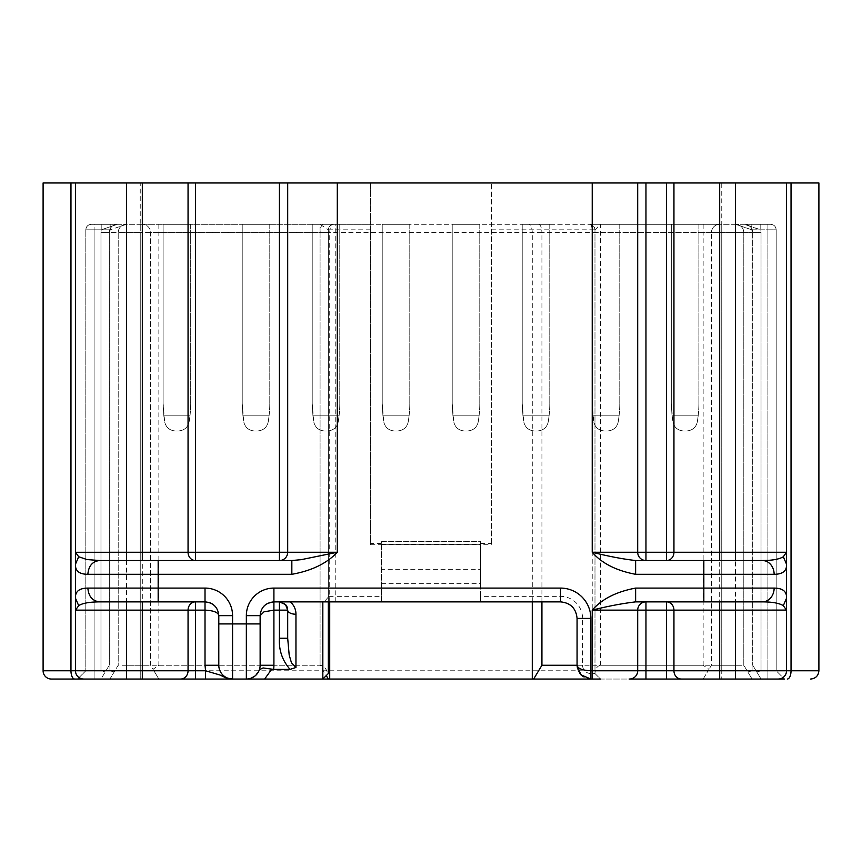<?xml version="1.0" encoding="UTF-8"?>
<svg xmlns="http://www.w3.org/2000/svg" width="862" height="862" viewBox="0 0 862 862"><rect width="100%" height="100%" fill="white"/><g stroke="black" fill="none" stroke-linecap="round" stroke-linejoin="round"><path stroke-width="0.65" stroke-dasharray="4.31 3.23" d="M158.845 665.259L320.071 665.259L320.071 232.568L158.845 232.568L158.845 665.259L153.005 669.289L158.845 679.04L126.466 679.04L142.316 679.04L142.316 232.568L150.581 232.568A8.264 8.264 0 0 0 142.316 224.303L142.316 232.568L126.466 232.568L126.466 665.259L150.581 665.259L150.581 232.568A8.264 8.264 0 0 0 142.316 224.303L333.853 224.303C330.502 224.626 328.67 226.469 328.336 229.82L328.336 673.524L327.786 674.073C326.547 668.793 323.983 665.852 320.071 665.259L118.202 665.259L109.927 679.04L77.548 679.04L100.973 679.04L109.248 665.259L100.973 679.04L77.548 679.04L83.754 679.04L77.548 679.04L85.812 670.765L85.812 229.82L85.812 670.765L77.548 679.04L83.754 679.04A8.264 8.264 0 0 1 75.479 670.765L75.479 564.201M637.697 670.765C637.201 675.786 634.454 678.545 629.432 679.04C634.454 678.545 637.201 675.786 637.697 670.765L637.697 610.134A8.264 8.264 0 0 1 645.961 601.87L635.628 601.87M381.392 544.407L480.608 544.407L480.608 541.648L381.392 541.648L381.392 601.87L322.83 601.87M287.434 608.076A8.264 8.264 0 0 1 287.692 610.134L287.692 638.257M290.397 601.87L279.428 601.87A8.264 8.264 0 0 1 285.559 604.596M279.428 601.87L273.911 601.87L266.326 604.143L262.479 607.958L266.326 604.143M255.012 675.98L259.57 669.149A13.781 13.781 0 0 0 260.13 665.259L260.13 615.651L260.529 612.354L262.479 607.958M158.845 224.303L158.845 232.568L150.581 232.568L150.581 665.259L158.845 679.04L322.83 679.04L246.349 679.04L251.327 678.103M381.392 543.372L370.369 543.372L370.369 224.303L335.232 224.303L335.232 596.353L381.392 596.353L381.392 541.681L480.608 541.681L480.608 596.353L560.526 596.353A22.046 22.046 0 0 1 582.572 618.41L582.572 665.259A8.264 8.264 0 0 0 590.847 673.524L594.974 673.524C595.34 668.793 597.172 666.035 600.491 665.259L703.155 665.259L708.995 669.289L703.155 679.04L600.491 679.04L595.006 673.545L594.974 229.82L594.974 673.524L600.491 679.04M735.534 679.04L752.073 679.04L735.534 679.04L735.534 665.259L711.419 665.259L711.419 232.568L711.419 665.259L708.995 669.289M752.073 679.04L767.913 679.04L761.027 679.04L756.771 671.951L761.027 679.04L767.913 679.04L767.913 670.765L776.188 670.765L761.027 670.765L756.771 671.951L752.752 665.259L756.771 671.951L761.027 670.765L776.188 670.765L767.913 670.765L767.913 679.04L752.073 679.04L747.817 671.951L752.073 670.765L767.913 670.765L767.913 679.04L767.913 670.765L752.073 670.765L747.817 671.951L752.073 679.04L743.798 665.259L735.534 665.259L735.534 224.303A8.264 8.264 0 0 1 743.798 232.568A8.264 8.264 0 0 0 735.534 224.303A8.264 8.264 0 0 1 743.798 232.568L743.798 665.259L752.073 679.04M590.847 673.524L590.847 679.04L592.226 679.04L590.847 679.04A13.781 13.781 0 0 1 577.066 665.259L743.798 665.259L743.798 232.568A8.264 8.264 0 0 0 735.534 224.303L751.836 224.303L751.836 229.82L735.534 224.303L770.671 224.303C773.99 224.659 775.832 226.49 776.188 229.82L776.188 670.765L784.452 679.04L94.087 679.04L94.087 670.765L100.973 670.765L105.229 671.951L100.973 670.765L85.812 670.765L94.087 670.765L85.812 670.765L77.548 679.04L85.812 670.765L85.812 229.82L85.812 670.765L94.087 670.765L94.087 679.04M246.349 679.04L232.568 679.04A13.781 13.781 0 0 1 218.797 665.259L218.797 615.651L218.388 612.354L216.448 607.958L212.602 604.143L216.448 607.958M74.714 679.04L51.364 679.04A8.264 8.264 0 0 1 43.1 670.765A8.264 8.264 0 0 0 51.364 679.04A8.264 8.264 0 0 1 43.1 670.765L70.964 670.765A8.264 3.75 -90 0 0 74.714 679.04L51.364 679.04A8.264 8.264 0 0 1 43.1 670.765L75.479 670.765L75.479 182.959L75.479 670.765L43.1 670.765L43.1 182.959L43.1 670.765L43.1 182.959L75.479 182.959L43.1 182.959L75.479 182.959L75.479 670.765L70.964 670.765A8.264 3.75 -90 0 0 74.714 679.04A8.264 3.75 -90 0 1 70.964 670.765L70.964 182.959M126.466 665.259L118.202 665.259L109.927 679.04L83.754 679.04A8.264 8.264 0 0 1 75.479 670.765L140.247 670.765L140.247 679.04L140.247 232.568L320.071 232.568L320.071 665.259L326.278 675.592M153.005 669.289L158.845 679.04M328.336 601.87L328.336 229.82L320.071 224.303L320.071 232.568L328.336 232.568M328.336 597.097L324.09 601.87M335.232 601.87L335.232 596.353L328.336 596.353M381.392 596.353L381.392 601.87L480.608 601.87L480.608 596.353M480.608 544.407L480.608 569.308L381.392 569.308M381.392 583.682L480.608 583.682L480.608 569.308M480.608 583.682L480.608 601.87L560.526 601.87A16.54 16.54 0 0 1 577.066 618.41L577.066 665.259L582.572 665.259M719.684 601.87L645.961 601.87M762.417 601.87L735.534 601.87M329.715 601.87L329.715 232.568C329.984 227.417 331.127 224.659 333.141 224.303L735.534 224.303L751.836 229.82L767.913 229.82L767.913 670.765L767.913 224.303L767.913 229.82L751.836 229.82L752.073 232.568A16.54 16.54 0 0 0 751.836 229.82L751.836 224.303L767.913 224.303L767.913 229.82L776.188 229.82C775.854 226.469 774.022 224.626 770.671 224.303L767.913 224.303L767.913 229.82L776.188 229.82L760.79 229.82A16.54 16.54 0 0 1 761.027 232.568L752.752 232.568A8.264 8.264 0 0 0 744.488 224.303A8.264 8.264 0 0 1 752.752 232.568L761.027 232.568A16.54 16.54 0 0 0 760.79 229.82L760.79 224.303L744.488 224.303L760.79 229.82L760.79 224.303L744.488 224.303L752.3 227.137L760.79 229.82L776.188 229.82C775.854 226.469 774.022 224.626 770.671 224.303L767.913 224.303L770.671 224.303C774.022 224.626 775.854 226.469 776.188 229.82C775.854 226.469 774.022 224.626 770.671 224.303C773.99 224.659 775.832 226.49 776.188 229.82L776.188 670.765L784.452 679.04M752.752 232.568L752.752 665.259L752.752 232.568M776.188 229.82L776.188 670.765L776.188 229.82M600.491 665.259L600.491 224.303L589.468 224.303L593.746 226.34L594.974 229.82L600.491 224.303L719.684 224.303A8.264 8.264 0 0 0 711.419 232.568C711.904 227.546 714.663 224.799 719.684 224.303L735.534 224.303M142.316 224.303L126.466 224.303C121.445 224.799 118.687 227.546 118.202 232.568L126.466 232.568L126.466 224.303L110.164 229.82L126.466 224.303A8.264 8.264 0 0 0 118.202 232.568A8.264 8.264 0 0 1 126.466 224.303A8.264 8.264 0 0 0 118.202 232.568L118.202 665.259L109.927 679.04L118.202 665.259L118.202 232.568L118.202 665.259L114.183 671.951L109.927 670.765L114.183 671.951L109.927 679.04M210.242 602.904L205.016 601.87M541.929 601.87L541.929 232.568L320.071 232.568C320.33 227.406 321.472 224.659 323.498 224.303L140.247 224.303L140.247 232.568L118.202 232.568L118.202 665.259M109.248 232.568A8.264 8.264 0 0 1 117.512 224.303L101.21 229.82L101.21 224.303L117.512 224.303C112.491 224.799 109.733 227.546 109.248 232.568L109.248 665.259L109.248 232.568L100.973 232.568L100.973 670.765L100.973 232.568L109.248 232.568C109.733 227.546 112.491 224.799 117.512 224.303L101.21 229.82L94.087 229.82L94.087 670.765L94.087 229.82L85.812 229.82A5.517 5.517 0 0 1 91.329 224.303C88.01 224.659 86.168 226.49 85.812 229.82L94.087 229.82L94.087 670.765L109.927 670.765L94.087 670.765L94.087 229.82L110.164 229.82L110.164 224.303L126.466 224.303L91.329 224.303L101.21 224.303L100.973 232.568L101.21 229.82L85.812 229.82A5.517 5.517 0 0 1 91.329 224.303C87.978 224.626 86.146 226.469 85.812 229.82C86.168 226.49 88.01 224.659 91.329 224.303L117.512 224.303M703.155 679.04L711.419 665.259M532.285 601.87L532.285 232.568C532.016 227.406 530.873 224.659 528.859 224.303M322.83 679.04L327.786 674.073M589.468 224.303C590.923 224.185 591.849 226.027 592.226 229.82L594.974 229.82C594.651 226.469 592.819 224.626 589.468 224.303L491.631 224.303L491.631 544.719L491.631 182.959L491.631 224.303L370.369 224.303L370.369 182.959L491.631 182.959L370.369 182.959L370.369 544.719L491.631 544.719M94.087 224.303L91.329 224.303C87.978 224.626 86.146 226.469 85.812 229.82L110.164 229.82L110.164 224.303L94.087 224.303L94.087 229.82L94.087 224.303M126.466 224.303A8.264 8.264 0 0 0 118.202 232.568L109.927 232.568L118.202 232.568C118.687 227.546 121.445 224.799 126.466 224.303L140.247 224.303M333.141 224.303L323.498 224.303M538.502 224.303C540.528 224.659 541.67 227.406 541.929 232.568L721.753 232.568L721.753 679.04L721.753 670.765L786.521 670.765C786.025 675.786 783.267 678.545 778.246 679.04A8.264 8.264 0 0 0 786.521 670.765C786.025 675.786 783.267 678.545 778.246 679.04A8.264 8.264 0 0 0 786.521 670.765L786.521 182.959L140.247 182.959L140.247 670.765L721.753 670.765L721.753 182.959M370.369 229.82L328.336 229.82C328.67 226.469 330.502 224.626 333.853 224.303L335.232 224.303M99.583 601.87L126.466 601.87M762.417 560.526L703.834 560.526M637.697 182.959L637.697 552.262A8.264 8.264 0 0 0 645.961 560.526M99.583 560.526L142.316 560.526M287.692 182.959L287.692 552.262A8.264 8.264 0 0 1 279.428 560.526M480.608 543.372L491.631 543.372M370.369 543.372L370.369 544.719M75.479 670.765A8.264 8.264 0 0 0 83.754 679.04A8.264 8.264 0 0 1 75.479 670.765A8.264 8.264 0 0 0 83.754 679.04A8.264 8.264 0 0 1 75.479 670.765A8.264 8.264 0 0 0 83.754 679.04A8.264 8.264 0 0 1 75.479 670.765L75.479 598.206M782.965 677.554A8.264 8.264 0 0 1 778.246 679.04C783.267 678.545 786.025 675.786 786.521 670.765L786.521 610.102M787.286 679.04A8.264 3.75 90 0 0 791.036 670.765L818.9 670.765L791.036 670.765A8.264 3.75 90 0 1 787.286 679.04A8.264 3.75 90 0 0 791.036 670.765L818.9 670.765A8.264 8.264 0 0 1 810.636 679.04A8.264 8.264 0 0 0 818.9 670.765L818.9 182.959L786.521 182.959L791.036 182.959L786.521 182.959L786.521 670.765L791.036 670.765L786.521 670.765C786.025 675.786 783.267 678.545 778.246 679.04M75.479 182.959L140.247 182.959M786.521 552.283L786.521 182.959M452.916 415.84L453.768 421.809C455.104 427.477 458.724 430.537 464.629 431C458.724 430.537 455.104 427.477 453.768 421.809L452.216 403.438L452.916 415.84L452.216 403.438L452.916 415.84L479.078 415.84L478.238 421.809C476.966 427.433 473.346 430.494 467.366 431L464.629 431C458.724 430.537 455.104 427.477 453.768 421.809C455.104 427.477 458.724 430.537 464.629 431L467.366 431C473.346 430.494 476.966 427.433 478.238 421.809L479.078 415.84A110.239 110.239 0 0 0 479.778 403.438L479.778 224.303L452.216 224.303L452.216 403.438L452.216 224.303L452.216 403.438L452.216 224.303L479.778 224.303L452.216 224.303L479.778 224.303L479.778 403.438A110.239 110.239 0 0 1 479.078 415.84L478.238 421.809C476.966 427.433 473.346 430.494 467.366 431L464.629 431L467.366 431C473.346 430.494 476.966 427.433 478.238 421.809L479.078 415.84A110.239 110.239 0 0 0 479.778 403.438A110.239 110.239 0 0 1 479.078 415.84L452.916 415.84M382.922 415.84L383.762 421.809C385.098 427.477 388.719 430.537 394.634 431C388.719 430.537 385.098 427.477 383.762 421.809L382.222 403.438L382.922 415.84L382.222 403.438L382.922 415.84L409.084 415.84L408.232 421.809C406.961 427.433 403.341 430.494 397.371 431L394.634 431C388.719 430.537 385.098 427.477 383.762 421.809C385.098 427.477 388.719 430.537 394.634 431L397.371 431C403.341 430.494 406.961 427.433 408.232 421.809L409.084 415.84A110.239 110.239 0 0 0 409.784 403.438L409.784 224.303L382.222 224.303L382.222 403.438L382.222 224.303L382.222 403.438L382.222 224.303L409.784 224.303L382.222 224.303L409.784 224.303L409.784 403.438A110.239 110.239 0 0 1 409.084 415.84L408.232 421.809C406.961 427.433 403.341 430.494 397.371 431L394.634 431L397.371 431C403.341 430.494 406.961 427.433 408.232 421.809L409.084 415.84A110.239 110.239 0 0 0 409.784 403.438A110.239 110.239 0 0 1 409.084 415.84L382.922 415.84M522.922 415.84L523.762 421.809C525.098 427.477 528.729 430.537 534.634 431C528.729 430.537 525.098 427.477 523.762 421.809L522.221 403.438L522.922 415.84L522.221 403.438L522.922 415.84L549.083 415.84L548.243 421.809C546.961 427.433 543.34 430.494 537.371 431L534.634 431C528.729 430.537 525.098 427.477 523.762 421.809C525.098 427.477 528.729 430.537 534.634 431L537.371 431C543.34 430.494 546.961 427.433 548.243 421.809L549.083 415.84A110.239 110.239 0 0 0 549.784 403.438L549.784 224.303L522.221 224.303L522.221 403.438L522.221 224.303L522.221 403.438L522.221 224.303L549.784 224.303L522.221 224.303L549.784 224.303L549.784 403.438A110.239 110.239 0 0 1 549.083 415.84L548.243 421.809C546.961 427.433 543.34 430.494 537.371 431L534.634 431L537.371 431C543.34 430.494 546.961 427.433 548.243 421.809L549.083 415.84A110.239 110.239 0 0 0 549.784 403.438A110.239 110.239 0 0 1 549.083 415.84L522.922 415.84M312.917 415.84L313.757 421.809C315.104 427.477 318.724 430.537 324.629 431C318.724 430.537 315.104 427.477 313.757 421.809L312.216 403.438L312.917 415.84L312.216 403.438L312.917 415.84L339.078 415.84L338.238 421.809C336.967 427.433 333.335 430.494 327.366 431L324.629 431C318.724 430.537 315.104 427.477 313.757 421.809C315.104 427.477 318.724 430.537 324.629 431L327.366 431C333.335 430.494 336.967 427.433 338.238 421.809L339.078 415.84A110.239 110.239 0 0 0 339.779 403.438L339.779 224.303L312.216 224.303L312.216 403.438L312.216 224.303L312.216 403.438L312.216 224.303L339.779 224.303L312.216 224.303L339.779 224.303L339.779 403.438A110.239 110.239 0 0 1 339.078 415.84L338.238 421.809C336.967 427.433 333.335 430.494 327.366 431L324.629 431L327.366 431C333.335 430.494 336.967 427.433 338.238 421.809L339.078 415.84A110.239 110.239 0 0 0 339.779 403.438A110.239 110.239 0 0 1 339.078 415.84L312.917 415.84M592.927 415.84L593.767 421.809C595.103 427.477 598.724 430.537 604.639 431C598.724 430.537 595.103 427.477 593.767 421.809L592.226 403.438L592.927 415.84L592.226 403.438L592.927 415.84L619.078 415.84L618.237 421.809C616.966 427.433 613.345 430.494 607.376 431L604.639 431C598.724 430.537 595.103 427.477 593.767 421.809C595.103 427.477 598.724 430.537 604.639 431L607.376 431C613.345 430.494 616.966 427.433 618.237 421.809L619.078 415.84A110.239 110.239 0 0 0 619.778 403.438L619.778 224.303L592.226 224.303L592.226 403.438L592.226 224.303L592.226 403.438L592.226 224.303L619.778 224.303L592.226 224.303L619.778 224.303L619.778 403.438A110.239 110.239 0 0 1 619.078 415.84L618.237 421.809C616.966 427.433 613.345 430.494 607.376 431L604.639 431L607.376 431C613.345 430.494 616.966 427.433 618.237 421.809L619.078 415.84A110.239 110.239 0 0 0 619.778 403.438A110.239 110.239 0 0 1 619.078 415.84L592.927 415.84M242.922 415.84L243.763 421.809C245.099 427.477 248.719 430.537 254.624 431C248.719 430.537 245.099 427.477 243.763 421.809L242.222 403.438L242.922 415.84L242.222 403.438L242.922 415.84L269.073 415.84L268.233 421.809C266.961 427.433 263.341 430.494 257.361 431L254.624 431C248.719 430.537 245.099 427.477 243.763 421.809C245.099 427.477 248.719 430.537 254.624 431L257.361 431C263.341 430.494 266.961 427.433 268.233 421.809L269.073 415.84A110.239 110.239 0 0 0 269.774 403.438L269.774 224.303L242.222 224.303L242.222 403.438L242.222 224.303L242.222 403.438L242.222 224.303L269.774 224.303L242.222 224.303L269.774 224.303L269.774 403.438A110.239 110.239 0 0 1 269.073 415.84L268.233 421.809C266.961 427.433 263.341 430.494 257.361 431L254.624 431L257.361 431C263.341 430.494 266.961 427.433 268.233 421.809L269.073 415.84A110.239 110.239 0 0 0 269.774 403.438A110.239 110.239 0 0 1 269.073 415.84L242.922 415.84M672.015 415.84L672.856 421.809C674.203 427.477 677.823 430.537 683.728 431C677.823 430.537 674.203 427.477 672.856 421.809L671.315 403.438L672.015 415.84L671.315 403.438L672.015 415.84L698.177 415.84L697.336 421.809C696.065 427.433 692.434 430.494 686.464 431L683.728 431C677.823 430.537 674.203 427.477 672.856 421.809C674.203 427.477 677.823 430.537 683.728 431L686.464 431C692.434 430.494 696.065 427.433 697.336 421.809L698.177 415.84A110.239 110.239 0 0 0 698.877 403.438L698.877 224.303L671.315 224.303L671.315 403.438L671.315 224.303L671.315 403.438L671.315 224.303L698.877 224.303L671.315 224.303L698.877 224.303L698.877 403.438A110.239 110.239 0 0 1 698.177 415.84L697.336 421.809C696.065 427.433 692.434 430.494 686.464 431L683.728 431L686.464 431C692.434 430.494 696.065 427.433 697.336 421.809L698.177 415.84A110.239 110.239 0 0 0 698.877 403.438A110.239 110.239 0 0 1 698.177 415.84L672.015 415.84M163.823 415.84L164.664 421.809C166 427.477 169.62 430.537 175.536 431C169.62 430.537 166 427.477 164.664 421.809L163.123 403.438L163.823 415.84L163.123 403.438L163.823 415.84L189.985 415.84L189.144 421.809C187.862 427.433 184.242 430.494 178.272 431L175.536 431C169.62 430.537 166 427.477 164.664 421.809C166 427.477 169.62 430.537 175.536 431L178.272 431C184.242 430.494 187.862 427.433 189.144 421.809L189.985 415.84A110.239 110.239 0 0 0 190.685 403.438L190.685 224.303L163.123 224.303L163.123 403.438L163.123 224.303L163.123 403.438L163.123 224.303L190.685 224.303L163.123 224.303L190.685 224.303L190.685 403.438A110.239 110.239 0 0 1 189.985 415.84L189.144 421.809C187.862 427.433 184.242 430.494 178.272 431L175.536 431L178.272 431C184.242 430.494 187.862 427.433 189.144 421.809L189.985 415.84A110.239 110.239 0 0 0 190.685 403.438A110.239 110.239 0 0 1 189.985 415.84L163.823 415.84M126.466 679.04L126.466 666.638M560.526 601.87L560.526 596.353M577.066 618.41L582.572 618.41M721.753 224.303L721.753 232.568L752.073 232.568L711.419 232.568C711.904 227.546 714.663 224.799 719.684 224.303L719.684 679.04M752.073 232.568L752.073 670.765L752.073 232.568M761.027 232.568L761.027 670.765L761.027 232.568M703.155 665.259L703.155 232.568L711.419 232.568M703.155 224.303L703.155 232.568L594.974 232.568M109.927 232.568L109.927 670.765L109.927 232.568A16.54 16.54 0 0 1 110.164 229.82A16.54 16.54 0 0 0 109.927 232.568M491.631 229.82L592.226 229.82L592.226 679.04M328.336 229.82C328.67 226.469 330.502 224.626 333.853 224.303M51.364 679.04A8.264 8.264 0 0 1 43.1 670.765M791.036 182.959L791.036 670.765L791.036 182.959L791.036 670.765L786.521 670.765"/><path stroke-width="1.29" d="M285.559 604.596L279.428 601.87L279.428 638.257L287.692 638.257L287.692 610.134L285.559 604.596A8.264 8.264 0 0 1 287.434 608.076M260.13 623.916L260.13 665.259A13.781 13.781 0 0 1 246.349 679.04L246.349 623.916L260.13 623.916L260.13 615.651C260.949 607.279 265.539 602.689 273.911 601.87L560.526 601.87C570.569 602.85 576.085 608.356 577.066 618.41L590.847 618.41L590.847 670.765L592.226 670.765L592.226 679.04L590.847 679.04L580.923 674.817L577.066 665.259C577.659 668.513 582.249 670.356 590.847 670.765L590.847 679.04L232.568 679.04L232.568 623.916L246.349 623.916L246.349 615.651L260.13 615.651C260.949 607.279 265.539 602.689 273.911 601.87L273.911 610.134L263.987 611.826L260.13 615.651L260.529 612.354M259.408 669.666L263.082 667.953L273.599 669.386L290.052 669.386C282.273 660.411 278.728 650.034 279.428 638.257M290.052 669.386L295.957 667.479L291.442 662.738L289.179 654.98L287.692 638.257M273.599 669.386A27.562 27.562 0 0 0 273.911 665.259L273.911 610.134L287.692 610.134A8.264 4.105 0 0 0 295.957 614.24C295.978 609.553 294.125 605.426 290.397 601.87L322.83 601.87L322.83 679.04L328.336 673.524L328.336 601.87M251.327 678.103L255.012 675.98M629.432 679.04L645.961 679.04L645.961 610.134L637.697 610.134L637.697 670.765A8.264 8.264 0 0 1 629.432 679.04L703.155 679.04M767.913 679.04L784.452 679.04L767.913 679.04M205.565 679.04L205.565 670.765L219.875 674.989L226.006 677.866L232.568 679.04L142.316 679.04L232.568 679.04A13.781 13.781 0 0 1 218.797 665.259L218.797 615.651C218.194 612.386 213.604 610.555 205.016 610.134L205.016 601.87L126.466 601.87L126.466 610.134L142.316 610.134L142.316 601.87M51.364 679.04L74.714 679.04A8.264 3.75 -90 0 1 70.964 670.765L43.1 670.765A8.264 8.264 0 0 0 51.364 679.04L94.087 679.04M74.714 679.04L142.316 679.04L142.316 610.134L205.016 610.134L205.016 665.259L218.797 665.259A13.781 13.781 0 0 0 232.568 679.04M645.961 679.04L784.452 679.04M592.226 679.04L600.491 679.04M645.961 601.87A8.264 8.264 0 0 0 637.697 610.134A8.264 8.264 0 0 1 645.961 601.87L645.961 610.134L673.944 610.134A8.264 7.413 90 0 0 666.531 601.87L666.531 670.765L673.944 670.765A8.264 7.413 90 0 0 681.368 679.04M637.697 610.134L592.226 610.134C607.581 606.255 622.052 603.497 635.628 601.87L762.417 601.87C772.298 601.891 779.27 603.163 783.321 605.663L786.521 598.206L786.521 670.765A8.264 8.264 0 0 1 778.246 679.04M782.965 677.554A8.264 8.264 0 0 0 786.521 670.765L719.684 670.765L719.684 610.134L735.534 610.134L735.534 601.87L719.684 601.87L719.684 610.134L673.944 610.134L673.944 670.765L719.684 670.765L719.684 679.04M126.466 679.04L126.466 670.765L75.479 670.765L75.479 610.134L78.679 605.663C82.396 603.217 89.368 601.956 99.583 601.87L205.016 601.87C213.377 602.689 217.978 607.279 218.797 615.651L218.388 612.354M212.602 604.143L210.242 602.904M533.664 679.04L541.929 665.259L541.929 601.87M541.929 665.259L577.066 665.259L577.465 668.546M532.285 679.04L532.285 601.87M329.715 679.04L329.715 601.87M328.336 679.04L326.278 675.592M273.911 601.87L273.911 588.089L560.526 588.089L560.526 601.87C570.569 602.85 576.085 608.356 577.066 618.41L577.066 665.259M78.679 605.663L75.479 598.206L75.479 564.201L78.679 556.733L75.479 552.262L75.479 182.959L70.964 182.959L70.964 670.765L75.479 670.765A8.264 8.264 0 0 0 83.754 679.04M75.479 610.134L75.479 605.393L75.479 610.134L126.466 610.134L126.466 670.765L188.056 670.765L188.056 610.134A8.264 7.413 90 0 1 195.469 601.87L195.469 670.765L205.565 670.765L205.016 665.259M99.583 601.87C92.46 601.051 88.56 596.461 87.859 588.089C79.196 588.153 75.069 591.526 75.479 598.206L75.479 605.393M126.466 560.526L126.466 552.262L142.316 552.262L142.316 560.526L291.841 560.526L99.583 560.526C92.46 561.345 88.56 565.935 87.859 574.308C79.196 574.243 75.069 570.87 75.479 564.201L75.479 556.971M783.321 605.663L786.521 610.134L786.521 552.283L783.321 556.733L786.521 564.201L786.521 598.206C786.931 591.526 782.804 588.153 774.141 588.089A13.781 11.712 90 0 1 762.417 601.87M783.321 556.733C779.259 559.244 772.298 560.505 762.417 560.526A13.781 11.712 90 0 1 774.141 574.308L703.834 574.308L703.834 601.87M762.417 560.526L635.628 560.526C623.334 559.169 608.863 556.41 592.226 552.262C601.816 563.317 616.287 570.666 635.628 574.308L635.628 560.526L645.961 560.526A8.264 8.264 0 0 1 637.697 552.262L645.961 552.262L645.961 560.526L703.834 560.526L703.834 574.308L635.628 574.308M78.679 556.733L86.943 559.557L99.583 560.526M786.521 670.765L818.9 670.765C818.415 675.786 815.657 678.545 810.636 679.04C815.657 678.545 818.415 675.786 818.9 670.765C818.415 675.786 815.657 678.545 810.636 679.04C815.657 678.545 818.415 675.786 818.9 670.765L818.9 182.959L818.9 670.765L818.9 182.959L786.521 182.959L786.521 564.201C786.931 570.87 782.804 574.243 774.141 574.308M301.129 559.675L291.841 560.526L291.841 574.308C311.635 570.773 326.784 563.425 337.301 552.262L287.692 552.262A8.264 8.264 0 0 1 279.428 560.526L279.428 552.262L287.692 552.262L287.692 182.959L195.469 182.959L195.469 560.526A8.264 7.413 90 0 1 188.056 552.262L279.428 552.262L279.428 182.959M301.14 559.675L337.301 552.262L337.301 182.959L287.692 182.959M635.628 601.87L635.628 588.089L774.141 588.089M666.531 679.04L666.531 670.765L592.226 670.765L592.226 610.134C601.816 599.079 616.287 591.731 635.628 588.089M75.479 552.283L126.466 552.262L126.466 182.959L142.316 182.959L142.316 552.262L188.056 552.262L188.056 182.959L142.316 182.959M637.697 182.959L592.226 182.959L592.226 552.262L637.697 552.262L637.697 182.959L645.961 182.959L645.961 552.262L666.531 552.262L666.531 560.526A8.264 7.413 -90 0 0 673.944 552.262L673.944 182.959L645.961 182.959M592.226 182.959L337.301 182.959M75.479 564.201L75.479 598.206M43.1 670.765L43.1 182.959L70.964 182.959M786.521 610.091L735.534 610.134L735.534 679.04M75.479 182.959L126.466 182.959M786.521 182.959L735.534 182.959L735.534 560.526M673.944 182.959L735.534 182.959M188.056 182.959L195.469 182.959M295.957 667.479L295.957 614.24M264.645 679.04L271.735 669.16M246.349 679.04A13.781 13.781 0 0 0 260.13 665.259L273.911 665.259M126.466 666.638L126.466 665.259M195.469 679.04L195.469 670.765L188.056 670.765A8.264 7.413 -90 0 1 180.632 679.04M205.016 601.87C213.377 602.689 217.978 607.279 218.797 615.651L232.568 615.651A27.562 27.562 0 0 0 205.016 588.089L205.016 601.87M232.568 615.651L232.568 623.916L218.797 623.916M87.859 588.089L158.166 588.089L158.166 601.87M158.166 560.526L158.166 574.308L87.859 574.308M666.531 182.959L666.531 552.262L786.521 552.262L786.521 556.83M205.016 588.089L158.166 588.089L158.166 574.308L291.841 574.308M273.911 588.089A27.562 27.562 0 0 0 246.349 615.651M590.847 618.41A30.31 30.31 0 0 0 560.526 588.089M791.036 182.959L791.036 670.765A8.264 3.75 90 0 1 787.286 679.04M719.684 560.526L719.684 182.959M579.404 672.942L583.272 676.767M786.521 610.113L786.521 605.393"/></g></svg>

